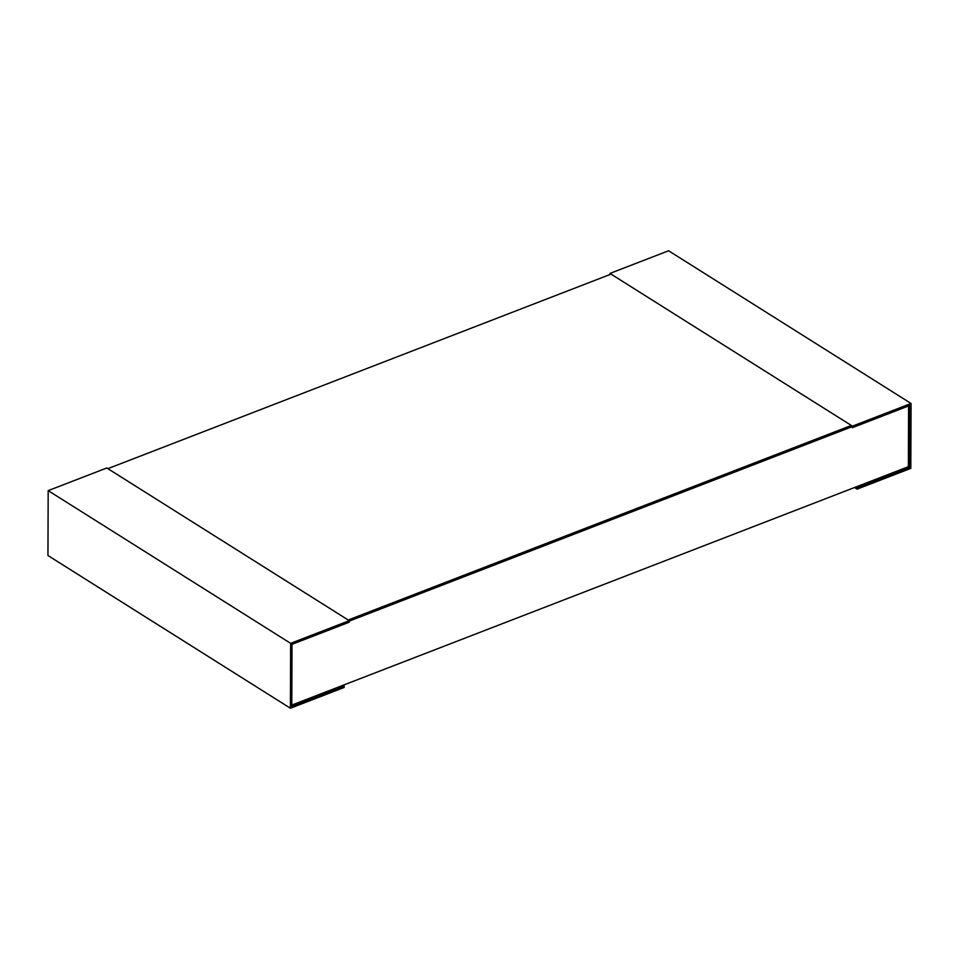 <?xml version="1.0" encoding="UTF-8"?>
<svg xmlns="http://www.w3.org/2000/svg" width="959" height="959" viewBox="0 0 959 959"><rect width="100%" height="100%" fill="white"/><g stroke="black" fill="none" stroke-linecap="round" stroke-linejoin="round"><path stroke-width="1.44" d="M909.456 467.369L857.094 487.616L857.082 489.138L910.822 468.364L911.05 403.475L852.431 426.144L852.419 427.654L909.671 405.525L909.456 467.369L908.389 466.697L908.593 405.933M908.389 466.697L291.788 705.093M852.419 427.654L851.34 426.983L349.256 621.096L851.34 426.983L851.352 425.46L348.189 620.005L107.876 468.651L611.039 274.118L851.352 425.46M911.05 403.475L668.591 250.767L609.96 273.435L852.431 426.144M609.96 274.538L609.96 273.435M857.094 487.616L856.015 486.944M857.082 489.138L854.517 487.52M292.004 644.328L349.256 622.199L349.268 620.677L106.797 467.98L48.178 490.636L290.637 643.345L290.409 708.233L344.149 687.447L344.161 685.937L291.788 706.184L292.004 644.328M349.268 620.677L290.637 643.345M344.161 685.937L343.082 685.253M290.409 708.233L47.95 555.525L48.178 490.636"/></g></svg>

